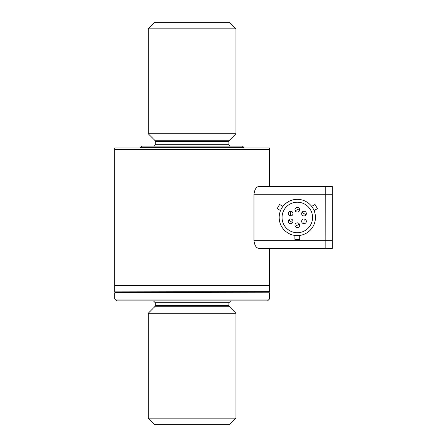 <?xml version="1.0" encoding="UTF-8"?>
<svg xmlns="http://www.w3.org/2000/svg" width="447" height="447" viewBox="0 0 447 447"><rect width="100%" height="100%" fill="white"/><g stroke="black" fill="none" stroke-linecap="round" stroke-linejoin="round"><path stroke-width="0.67" d="M257.958 186.751L259.092 186.522C256.349 186.701 254.645 189.282 253.98 194.255L253.98 240.676C254.645 245.643 256.343 248.219 259.092 248.409L257.394 247.889M259.092 186.522L325.159 186.522L325.159 194.255L253.98 194.255M253.98 240.676L325.159 240.676L325.22 194.255L325.159 248.348L332.277 248.409L332.277 240.676L325.159 240.676L325.159 248.409L259.092 248.409M114.784 149.538L269.457 149.6L269.457 186.522L325.159 186.522M114.723 149.6L114.723 285.331L269.457 285.331L269.457 248.409L325.159 248.409M312.531 207.609L311.665 206.391L315.023 204.452L317.437 208.632L314.079 210.571L312.995 208.369M315.442 217.465A18.137 18.137 0 0 0 297.305 199.328A18.137 18.137 0 0 0 279.174 217.465A18.137 18.137 0 0 0 297.305 235.603A18.137 18.137 0 0 0 315.442 217.465M297.305 235.603C294.193 235.424 294.193 235.424 297.305 235.603M332.277 194.255L332.277 186.522L325.22 186.522L325.22 194.255L332.277 194.255L332.277 240.676M280.537 210.571L277.179 208.632L279.593 204.452L282.951 206.391M312.565 217.465A15.254 15.254 0 0 1 297.305 232.719A15.254 15.254 0 0 1 282.051 217.465A15.254 15.254 0 0 1 297.305 202.212A15.254 15.254 0 0 1 312.565 217.465M299.719 235.44L299.719 239.313L294.891 239.313L294.891 235.44M114.723 291.628L114.723 285.393L269.457 285.393L269.457 291.628L115.158 291.88L269.457 291.628M114.723 149.538L269.457 149.538L269.457 147.991L114.723 147.991L114.723 149.538M244.079 147.683L242.531 146.135L141.649 146.135L140.101 147.683L244.079 147.683L244.079 147.991M140.101 147.683L140.101 147.991M288.254 213.599A2.352 2.352 0 0 0 290.421 215.94A2.352 2.352 0 0 0 292.958 213.599A2.352 2.352 0 0 0 290.79 211.252A2.352 2.352 0 0 0 288.254 213.599A2.352 2.352 0 0 0 290.421 215.94A2.352 2.352 0 0 0 292.958 213.599A2.352 2.352 0 0 0 290.79 211.252A2.352 2.352 0 0 0 288.254 213.599M299.658 225.204A2.352 2.352 0 0 0 296.786 222.908A2.352 2.352 0 0 0 295.182 226.216A2.352 2.352 0 0 0 299.658 225.204A2.352 2.352 0 0 0 296.786 222.908A2.352 2.352 0 0 0 295.182 226.216A2.352 2.352 0 0 0 299.658 225.204M292.545 222.667A2.352 2.352 0 0 0 291.304 219.086A2.352 2.352 0 0 0 288.254 221.332A2.352 2.352 0 0 0 292.545 222.667A2.352 2.352 0 0 0 291.304 219.086A2.352 2.352 0 0 0 288.254 221.332A2.352 2.352 0 0 0 292.545 222.667L288.667 220.002M295.182 210.744A2.352 2.352 0 0 0 299.658 209.727A2.352 2.352 0 0 0 296.786 207.436A2.352 2.352 0 0 0 295.182 210.744A2.352 2.352 0 0 0 299.658 209.727A2.352 2.352 0 0 0 296.786 207.436A2.352 2.352 0 0 0 295.182 210.744L299.429 208.715M304.189 218.991A2.352 2.352 0 0 0 301.652 221.332A2.352 2.352 0 0 0 303.82 223.679A2.352 2.352 0 0 0 306.357 221.332A2.352 2.352 0 0 0 304.189 218.991A2.352 2.352 0 0 0 301.652 221.332A2.352 2.352 0 0 0 303.82 223.679A2.352 2.352 0 0 0 306.357 221.332A2.352 2.352 0 0 0 304.189 218.991L303.82 223.679M306.357 213.599A2.352 2.352 0 0 0 302.066 212.264A2.352 2.352 0 0 0 303.312 215.845A2.352 2.352 0 0 0 306.357 213.599A2.352 2.352 0 0 0 302.066 212.264A2.352 2.352 0 0 0 303.312 215.845A2.352 2.352 0 0 0 306.357 213.599M269.457 292.774L115.158 292.522L114.723 292.774L114.723 299.009L269.457 299.009L269.457 292.774L114.723 292.774M230.775 146.135A1.855 1.855 0 0 1 228.914 144.28L155.265 144.28A1.855 1.855 0 0 1 153.405 146.135M269.457 299.009L267.597 300.865L116.583 300.865L114.723 299.009M229.462 140.246L235.949 133.754L148.231 133.754L154.718 140.246L229.462 140.246L228.914 141.559L228.914 144.28M235.949 28.843L229.462 22.35L154.718 22.35L148.231 28.843L235.949 28.843L235.949 133.754M192.087 313.246L148.231 313.246L148.231 418.157L235.949 418.157L235.949 313.246L192.087 313.246M235.949 418.157L229.462 424.65L154.718 424.65L148.231 418.157M290.421 215.94L290.79 211.252M299.429 224.187L295.182 226.216M302.066 212.264L305.944 214.929M155.265 144.28L155.265 141.559L228.914 141.559M230.775 300.865L228.914 302.72L155.265 302.72L153.405 300.865M228.914 302.72L228.914 305.441L155.265 305.441L155.265 302.72M228.914 305.441L229.462 306.754L154.718 306.754L155.265 305.441M269.021 292.522L269.021 291.88M115.158 292.522L115.158 291.88M155.265 141.559L154.718 140.246M148.231 28.843L148.231 133.754M154.718 306.754L148.231 313.246M229.462 306.754L235.949 313.246"/></g></svg>
